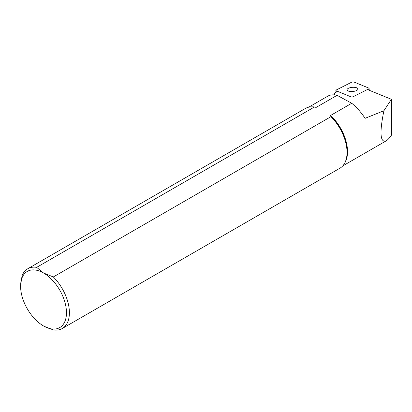 <?xml version="1.0" encoding="UTF-8"?>
<svg xmlns="http://www.w3.org/2000/svg" width="412" height="412" viewBox="0 0 412 412"><rect width="100%" height="100%" fill="white"/><g stroke="black" fill="none" stroke-linecap="round" stroke-linejoin="round"><path stroke-width="0.62" d="M367.396 89.522L391.4 99.297L391.4 135.239C389.417 138.108 387.656 139.992 386.116 140.894C380.163 142.907 379.421 132.855 383.902 110.735L365.078 118.332C361.283 112.507 356.833 107.48 351.74 103.258L330.62 115.448A33.949 19.601 60 0 1 344.669 163.162M391.4 99.297L383.902 110.735M351.74 103.258L337.078 95.326C333.359 94.487 330.269 94.765 327.798 96.161L308.732 107.166M312.157 106.852A33.949 19.601 60 0 1 316.421 107.254L337.078 95.326M316.421 107.254L315.685 107.28A34.098 19.688 -120 0 0 314.526 107.084L313.929 107.002A34.505 19.92 60 0 1 314.31 107.058L315.685 107.28M330.96 116.668A34.505 19.92 60 0 1 345.426 161.555L345.653 160.994A34.098 19.688 -120 0 0 330.573 115.875L330.96 116.668L53.323 276.962L43.533 273.002L36.673 267.352L314.31 107.058M330.573 115.875L330.62 115.448M334.668 94.925L334.59 93.055L337.66 91.387M334.518 94.909A43.929 25.364 60 0 1 334.59 93.055M36.673 267.352A34.505 19.92 60 0 0 27.748 268.758A34.505 19.92 60 0 0 22.063 275.783L20.615 285.217M53.323 276.962A34.505 19.92 60 0 1 62.248 328.519A34.505 19.92 60 0 1 53.323 329.924L44.187 326.33M27.748 268.758L305.385 108.464A34.505 19.92 60 0 1 313.929 107.002M43.533 273.002A32.435 18.725 -120 0 0 20.6 286.242A32.435 18.725 -120 0 0 43.533 325.964A32.435 18.725 -120 0 0 66.466 312.723A32.435 18.725 -120 0 0 43.533 273.002M345.426 161.555A34.505 19.92 60 0 1 339.885 168.225L62.248 328.519M353.383 96.624L368.678 88.868A1.658 0.633 -4.5 0 0 369.085 88.405A1.658 0.633 -4.5 0 0 368.719 88.05L354.104 82.076A1.658 0.633 -4.5 0 0 351.575 82.23L336.274 89.986A1.658 0.633 -4.5 0 0 335.868 90.449A1.658 0.633 -4.5 0 0 336.233 90.805L350.854 96.779A1.658 0.633 -4.5 0 0 353.383 96.624M348.887 91.248A5.48 2.091 -4.5 0 0 354.814 91.165A5.48 2.091 -4.5 0 0 357.94 88.997A5.48 2.091 -4.5 0 0 352.312 87.339A5.48 2.091 -4.5 0 0 347.017 89.857A5.48 2.091 -4.5 0 0 348.887 91.248M336.233 90.805L336.336 92.103M368.776 90.084L368.678 88.868M342.681 165.969L386.116 140.894M369.229 90.269L369.085 88.405M336.012 92.283L335.868 90.449"/></g></svg>
